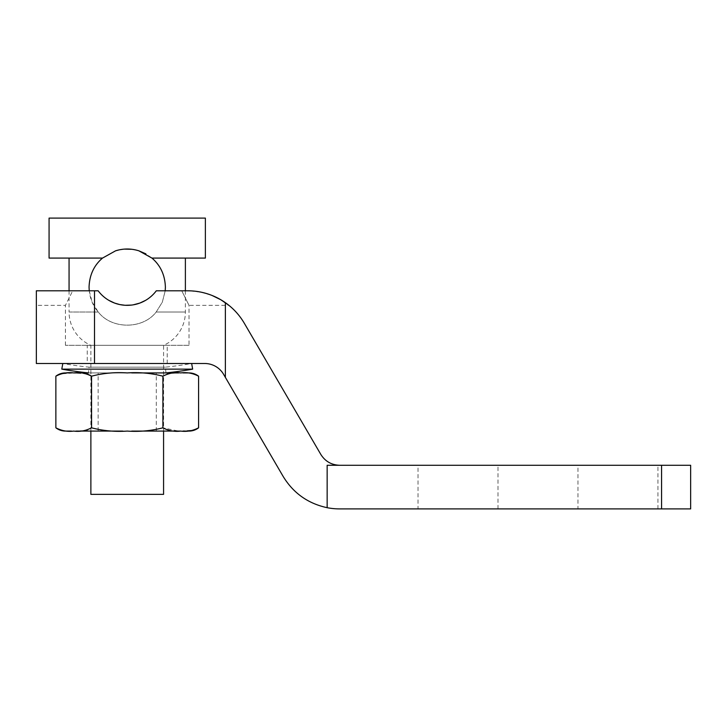 <?xml version="1.0" encoding="UTF-8"?>
<svg xmlns="http://www.w3.org/2000/svg" width="727" height="727" viewBox="0 0 727 727"><rect width="100%" height="100%" fill="white"/><g stroke="black" fill="none" stroke-linecap="round" stroke-linejoin="round"><path stroke-width="0.55" stroke-dasharray="3.63 2.73" d="M165.983 372.924L88.467 372.924L89.057 367.171L165.392 367.171L89.057 367.171A370.952 370.952 0 0 1 62.804 363.5L191.646 363.5A370.952 370.952 0 0 1 165.392 367.171L165.983 372.924L91.784 372.924L131.732 372.924M61.795 369.134L192.655 369.134M191.646 363.5L62.804 363.5M71.464 372.924L73.709 372.924L71.464 372.924M198.58 376.186C192.773 373.178 186.83 372.088 180.741 372.924L127.225 372.924C115.048 372.088 103.152 373.178 91.547 376.186L90.875 375.705M182.995 372.924L180.741 372.924L182.995 372.924M87.204 430.03L91.547 427.812C103.152 430.829 115.048 431.92 127.225 431.084L91.784 431.084L127.225 431.084C139.402 431.92 151.298 430.829 162.903 427.812L178.488 431.084L182.986 431.084M71.455 431.084L65.43 431.084M178.488 372.924L180.741 372.924M167.246 373.978L162.903 376.186C151.298 373.178 139.402 372.088 127.225 372.924L73.709 372.924L60.241 373.969M60.214 373.978L55.87 376.186M87.195 373.969L73.709 372.924M180.605 372.924L169.5 373.433M55.87 427.812C61.677 430.829 67.62 431.92 73.709 431.084L75.962 431.084L73.709 431.084M73.845 431.084L84.95 430.575M122.718 431.084L90.875 431.084L90.875 345.325L163.575 345.325L163.575 431.084M189.02 431.084L131.723 431.084M180.741 431.084L194.209 430.039M194.236 430.03L198.58 427.812M91.547 376.186L91.547 427.812M162.903 376.186L162.903 427.812M189.02 345.325L65.43 345.325L189.02 345.325L189.02 305.34L181.75 290.8L156.305 290.8A36.35 36.35 0 0 1 98.145 290.8L36.35 290.8L72.7 290.8L65.43 305.34L72.7 290.8L98.145 290.8L36.35 290.8L36.35 363.5L204.75 363.5A21.81 21.81 0 0 1 223.589 374.323L283.157 476.439C293.354 493.142 308.021 503.557 327.15 507.691L327.15 465.28L339.673 465.28A21.81 21.81 0 0 1 320.834 454.457L244.308 323.261C239.474 315.036 233.167 308.166 225.37 302.668L225.37 377.368M155.287 292.09L154.76 292.727M153.933 293.653L153.361 294.253L153.933 293.644M152.488 295.135L151.879 295.698L152.488 295.126M150.952 296.525L150.316 297.061M145.536 300.387L137.803 303.768L131.542 305.086M133.223 304.84L127.216 305.34M125.489 305.295L116.629 303.759L108.914 300.387M107.487 299.515L106.787 299.051L107.496 299.515M99.426 292.408L98.772 291.618M65.43 345.325L65.43 305.34L36.35 305.34L36.35 290.8L36.35 305.34M87.24 345.325L167.21 345.325L87.24 345.325L87.24 363.5L167.21 363.5L87.24 363.5M155.024 292.408L156.305 290.8L181.75 290.8L189.02 305.34L228.896 305.322M99.208 292.145L99.69 292.727M103.498 296.525L104.134 297.061M156.305 290.8L187.793 290.8A65.43 65.43 0 0 1 225.37 302.668L217.618 297.997M418.025 508.9L497.995 508.9L418.025 508.9L418.025 465.28L497.995 465.28L418.025 465.28M497.995 508.9L497.995 465.28M577.965 508.9L657.935 508.9L577.965 508.9L577.965 465.28L657.935 465.28L577.965 465.28M657.935 508.9L657.935 465.28M167.21 363.5L167.21 345.325M187.793 290.8L181.75 290.8L192.546 290.973L200.361 292.018L212.13 295.498M190.174 290.845L201.897 292.336L211.857 295.389M339.673 465.28L690.65 465.28L690.65 508.9L339.673 508.9A65.43 65.43 0 0 1 327.15 507.691M90.875 494.36L163.575 494.36M205.377 218.1L49.072 218.1M185.385 290.8L185.385 312.01A36.35 36.35 0 0 1 163.575 345.325L90.875 345.325A36.35 36.35 0 0 1 69.065 312.01L98.254 312.01C111.64 329.513 142.81 329.513 156.196 312.01L162.303 302.205L165.22 290.8L162.303 302.205L156.196 312.01C142.81 329.513 111.64 329.513 98.254 312.01C92.347 305.158 89.285 296.88 89.057 287.165M205.377 258.085L151.943 258.085L185.385 258.085L151.943 258.085L145.8 253.823M119.128 249.87L119.819 249.725M123.417 249.188L124.217 249.116M131.851 249.279L133.041 249.443M135.713 249.952L138.857 250.815M115.584 250.815L102.507 258.085L49.072 258.085M69.065 290.8L69.065 312.01L98.254 312.01L92.147 302.205L89.23 290.8M102.507 258.085L69.065 258.085L102.507 258.085M94.51 290.8L94.51 363.5M661.57 465.28L661.57 508.9M156.196 312.01L185.385 312.01L156.196 312.01M98.145 431.084L98.145 372.924M156.305 431.084L156.305 372.924"/><path stroke-width="1.09" d="M65.43 372.924L71.464 372.924L65.43 372.924A15.612 15.612 0 0 0 55.87 376.186C61.677 373.178 67.62 372.088 73.709 372.924L88.467 372.924A370.952 370.952 0 0 1 61.795 369.134L62.804 363.5M191.646 363.5L192.655 369.134A370.952 370.952 0 0 1 165.983 372.924M192.655 369.134L61.795 369.134M189.02 372.924L182.995 372.924L189.02 372.924A15.612 15.612 0 0 1 198.58 376.186L198.58 427.812A15.612 15.612 0 0 1 189.02 431.084L182.986 431.084M198.58 427.812C192.773 430.829 186.83 431.92 180.741 431.084C174.653 431.92 168.7 430.829 162.903 427.812C151.298 430.829 139.402 431.92 127.225 431.084C115.048 431.92 103.152 430.829 91.547 427.812C85.75 430.829 79.797 431.92 73.709 431.084C67.62 431.92 61.677 430.829 55.87 427.812A15.612 15.612 0 0 0 65.43 431.084L71.455 431.084M73.709 372.924C79.797 372.088 85.75 373.178 91.547 376.186C103.152 373.178 115.048 372.088 127.225 372.924C139.402 372.088 151.298 373.178 162.903 376.186C168.7 373.178 174.653 372.088 180.741 372.924L180.605 372.924M131.732 372.924L178.488 372.924M90.875 375.705L87.195 373.969M169.5 373.433L167.246 373.978M180.741 372.924C186.83 372.088 192.773 373.178 198.58 376.186M84.95 430.575L87.204 430.03M163.575 431.084L163.575 494.36L90.875 494.36L90.875 431.084L75.962 431.084L122.718 431.084M131.723 431.084L180.741 431.084M55.87 376.186L55.87 427.812M162.903 376.186L162.903 427.812M91.547 376.186L91.547 427.812M98.772 291.618L98.145 290.8A36.35 36.35 0 0 0 156.305 290.8L155.287 292.09M150.316 297.061L150.952 296.525M133.223 304.84L139.838 303.077L145.536 300.387M127.216 305.34L125.489 305.295M131.542 305.086L125.08 305.276L119.755 304.568L114.612 303.077L108.914 300.387M104.134 297.061L103.498 296.525M101.962 295.126L101.08 294.244L101.962 295.135M94.51 290.8L94.51 363.5L36.35 363.5L36.35 290.8L98.145 290.8L99.208 292.145M94.51 363.5L204.75 363.5A21.81 21.81 0 0 1 223.589 374.323L283.157 476.439C293.354 493.142 308.021 503.557 327.15 507.691L327.15 465.28L690.65 465.28L690.65 508.9L339.673 508.9A65.43 65.43 0 0 1 327.15 507.691M156.305 290.8L187.793 290.8A65.43 65.43 0 0 1 225.37 302.668L225.37 377.368M187.793 290.8L190.174 290.845M211.857 295.389L217.618 297.997M339.673 465.28C331.494 464.989 325.214 461.381 320.834 454.457L244.308 323.261C239.474 315.036 233.167 308.166 225.37 302.668L228.896 305.331L220.854 299.769L212.13 295.498M115.584 250.815L102.507 258.085L49.072 258.085L49.072 218.1L205.377 218.1L205.377 258.085L151.943 258.085C160.503 265.41 164.993 275.106 165.392 287.165C164.993 275.106 160.503 265.41 151.943 258.085L138.866 250.815C131.105 248.398 123.345 248.398 115.584 250.815L119.128 249.87M185.385 258.085L185.385 290.8M165.22 290.8L165.392 287.165L165.22 290.8M145.8 253.823L138.866 250.815M119.819 249.725L123.417 249.188M124.217 249.116L131.851 249.279M133.041 249.443L135.713 249.952M69.065 258.085L69.065 290.8M89.057 287.165C89.457 275.106 93.947 265.41 102.507 258.085C93.947 265.41 89.457 275.106 89.057 287.165L89.23 290.8M661.57 508.9L661.57 465.28"/></g></svg>
